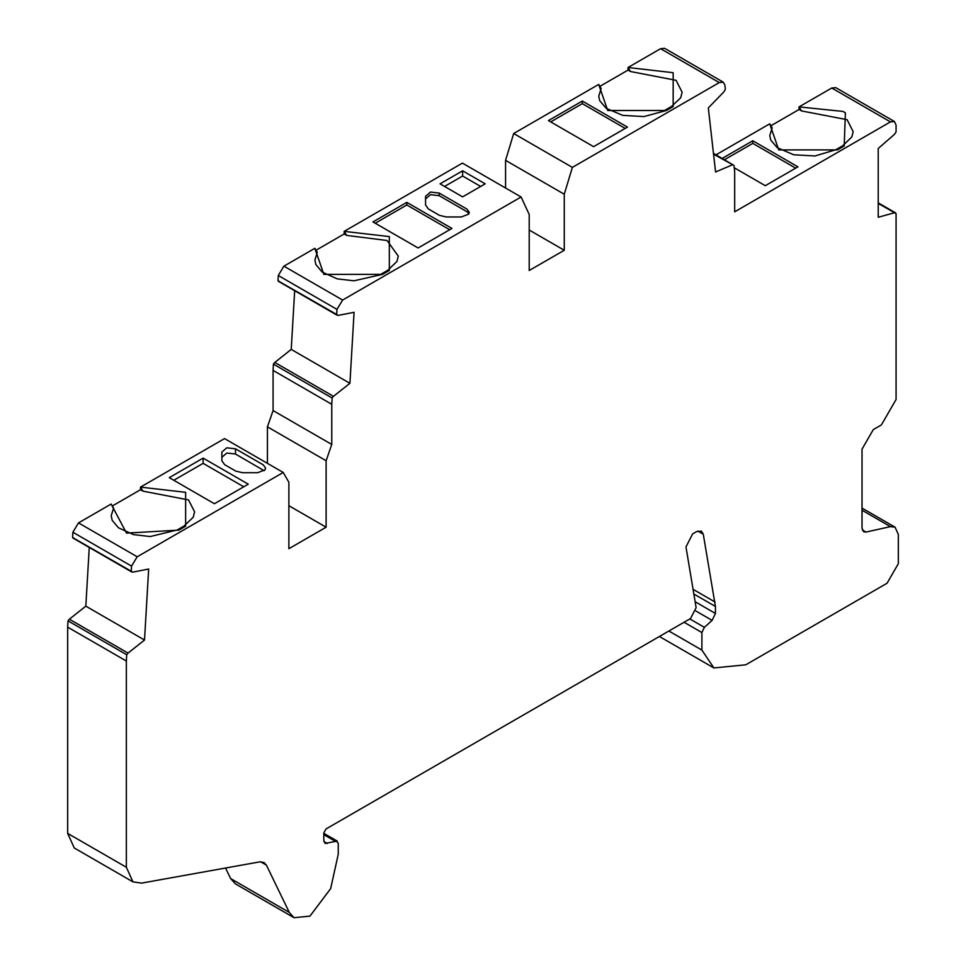 <?xml version="1.0" encoding="UTF-8"?>
<svg xmlns="http://www.w3.org/2000/svg" width="966" height="966" viewBox="0 0 966 966"><rect width="100%" height="100%" fill="white"/><g stroke="black" fill="none" stroke-linecap="round" stroke-linejoin="round"><path stroke-width="1.45" d="M878.227 203.428L896.074 213.595L896.074 399.489L881.403 424.907L873.312 429.58L862.022 449.13L862.022 528.148L863.676 531.795L866.007 532.073L890.435 526.627L895.059 527.17L898.332 534.415L898.332 563.697L887.054 583.247L745.812 664.789L713.886 667.953L701.896 650.082L701.896 632.537L704.371 627.332L712.123 620.389L715.432 613.446L715.432 606.467L703.284 534.198L701.401 531.119L696.619 531.59L692.634 533.896L685.969 546.925L696.124 607.638L690.569 618.494L326.061 828.937L323.803 832.849L323.803 840.492L325.119 843.415L337.255 841.108L323.803 833.332M713.548 154.186L733.979 165.428L734.679 171.658L734.679 211.82L890.435 121.897L894.431 121.511L896.074 125.157L896.074 131.895L894.492 134.31L878.227 148.498L878.227 217.265L894.407 212.774L896.074 213.595M894.431 121.511L835.735 87.628L831.75 88.015L799.063 106.888L801.526 110.921L847.11 119.699L853.171 131.654L851.819 136.979L842.618 145.83L844.212 145.987L845.383 112.805L842.992 111.428L799.063 106.888L799.063 109.496L801.526 110.921M572.367 167.396L513.683 133.513L505.568 160.344L564.265 194.226L572.367 167.396L719.272 82.581L723.268 82.182L724.874 85.068L725.357 89.307L723.932 91.842L708.307 107.914L715.565 171.984L732.156 164.932M723.268 82.182L664.572 48.3L660.587 48.698L628.033 67.487L630.496 71.52L676.067 80.311L682.141 92.253L680.704 97.759L671.575 106.429L673.169 106.586L673.169 72.704L628.033 67.487L628.033 70.095L630.496 71.52M323.803 833.779L336.132 840.903L338.257 843.294L338.257 854.234L330.662 888.599L309.965 916.13L294.026 917.7L289.305 912.435L266.399 865.125L264.044 862.493L259.733 861.877L141.579 883.117L132.97 881.873L126.353 867.263L67.668 833.38L74.273 847.991L132.97 881.873M323.803 834.648L334.864 841.036M142.956 491.139L188.527 499.929L194.601 511.871L193.248 517.208L184.035 526.047L185.629 526.204L185.629 492.322L140.493 487.118L140.493 489.726L142.956 491.139L140.493 487.118L224.547 438.588L283.231 472.471L288.87 482.239L288.87 548.712L326.122 527.207L326.122 460.734L267.437 426.851L267.437 463.342M126.703 654.743L68.006 620.86L67.668 627.139L126.353 661.022L126.703 654.743L128.043 653.088L69.347 619.206L68.006 620.86M89.258 547.456L85.829 606.153L144.514 640.035L148.667 569.034L132.789 572.126L131.267 571.437L131.557 566.124L137.196 556.778L283.231 472.471M184.035 526.047L177.261 529.96L150.237 536.553L133.489 534.596L118.492 527.798L112.189 520.336L111.211 515.784L113.602 508.08L111.138 504.059L78.5 522.896L72.873 532.242L72.583 537.555L132.789 572.126M248.274 484.183L214.416 503.733L169.267 477.663L203.126 458.113L248.274 484.183M242.526 472.712L235.764 471.094L224.667 464.694L221.866 460.782L221.866 452.064L226.793 447.813L235.487 448.816L263.259 464.851L265.602 468.099L264.998 469.874L257.62 472.712L242.526 472.712M331.761 404.283L332.111 398.004L273.414 364.122L273.076 370.401L331.761 404.283L331.761 444.445L273.076 410.562L267.437 426.851M294.666 290.718L291.237 349.414L349.921 383.309L354.075 312.296L338.257 315.375L336.675 314.699L336.965 309.386L342.604 300.052L521.097 196.992L462.412 163.109L344.174 231.369L346.637 235.402L387.064 240.498L398.282 256.135L396.941 261.46L387.728 270.311L389.322 270.468L382.548 274.38L323.864 274.38L314.831 248.31L283.907 266.169L278.28 275.503L277.991 280.816L338.257 315.375M425.559 205.034L425.559 196.327L430.486 192.065L439.18 193.067L466.952 209.103L469.295 212.363L468.679 214.126L461.313 216.964L446.22 216.964L439.445 215.346L428.361 208.946L425.559 205.034L425.559 198.936L430.486 194.673L439.18 195.675L466.952 211.711L468.969 213.667M462.617 196.871L440.049 183.842L462.617 170.813L485.198 183.842L462.617 196.871M406.819 202.377L451.967 228.435L418.109 247.984L372.961 221.926L406.819 202.377L406.819 204.985L449.709 229.739M521.097 196.992L529.211 214.464L529.211 270.504L564.265 250.266L529.211 230.029M382.548 274.38L353.93 280.804L337.182 278.848L322.173 272.062L315.882 264.587L314.904 260.047L317.295 252.343L314.831 248.31M673.169 106.586L666.407 110.498L643.984 116.572L622.732 115.377L606.225 108.325L599.693 100.633L598.751 96.165L601.154 88.461L598.691 84.428L513.683 133.513M582.317 101.044L627.465 127.114L593.607 146.663L548.459 120.593L582.317 101.044L582.317 103.652L625.207 128.418M668.87 631.015L701.896 650.082M835.844 149.73L815.014 155.973L793.762 154.777L777.256 147.713L770.735 140.022L769.781 135.554L772.184 127.862L769.721 123.829L778.753 149.899L837.437 149.899L835.844 149.73L842.618 145.83M462.617 170.813L462.617 176.017L480.682 186.45M444.565 186.45L462.617 176.017M550.717 121.897L582.317 103.652M389.322 270.468L389.322 236.585L344.174 231.369L344.174 233.977L346.637 235.402M734.245 167.758L765.289 185.689L797.94 166.84L752.792 140.77L752.792 143.379L795.682 168.144M221.866 460.782L221.866 457.292L226.793 453.042L235.487 454.032L264.189 470.72M375.219 223.231L406.819 204.985M203.126 458.113L203.126 463.342L243.746 486.792M173.795 480.283L203.126 463.342M799.063 109.496L771.387 125.471M628.033 70.095L600.345 86.083M344.174 233.977L316.498 249.965M769.721 123.829L716.048 154.814M722.254 158.4L752.792 140.77M273.076 370.401L273.076 410.562M724.512 159.704L752.792 143.379M564.265 250.266L564.265 194.226M505.568 160.344L505.568 188.032M288.87 505.701L326.122 527.207M326.122 460.734L331.761 444.445M225.525 868.023L230.62 878.553L235.342 883.818L294.026 917.7M140.493 489.726L112.805 505.701M713.451 153.316L733.979 165.428M72.583 537.555L74.104 538.243M277.991 280.816L279.56 281.492M332.111 398.004L333.475 396.326L274.791 362.443L273.414 364.122M349.921 383.309L333.475 396.326M274.791 362.443L291.237 349.414M144.514 640.035L128.043 653.088M69.347 619.206L85.829 606.153M67.668 833.38L67.668 627.139M126.353 661.022L126.353 867.263M866.007 532.073L862.276 529.911M831.75 88.015L890.435 121.897M660.587 48.698L719.272 82.581M260.579 861.769L266.399 865.125M131.557 566.124L72.873 532.242M137.196 556.778L78.5 522.896M185.629 526.204L178.855 530.117L126.498 533.111L111.138 504.059M336.965 309.386L278.28 275.503M342.604 300.052L283.907 266.169M666.407 110.498L607.711 110.498L598.691 84.428M695.146 601.733L715.432 613.446M715.432 606.467L693.854 594.018M695.906 611.019L712.123 620.389M689.809 618.928L704.371 627.332M684.061 622.249L701.896 632.537M715.069 602.023L693.069 589.332M697.79 531.034L703.284 534.198M837.437 149.899L844.212 145.987M177.261 529.96L178.855 530.117M890.435 526.627L862.022 510.229M439.18 193.067L439.18 195.675M235.487 448.816L235.487 454.032M327.377 843.523L323.9 841.519M230.62 878.553L289.305 912.435M664.801 110.341L671.575 106.429M387.728 270.311L380.954 274.223M895.059 527.17L862.022 508.104M713.886 667.953L659.392 636.485M895.518 212.834L878.227 202.86M131.787 572.005L73.09 538.122M337.194 315.266L278.51 281.384"/></g></svg>
